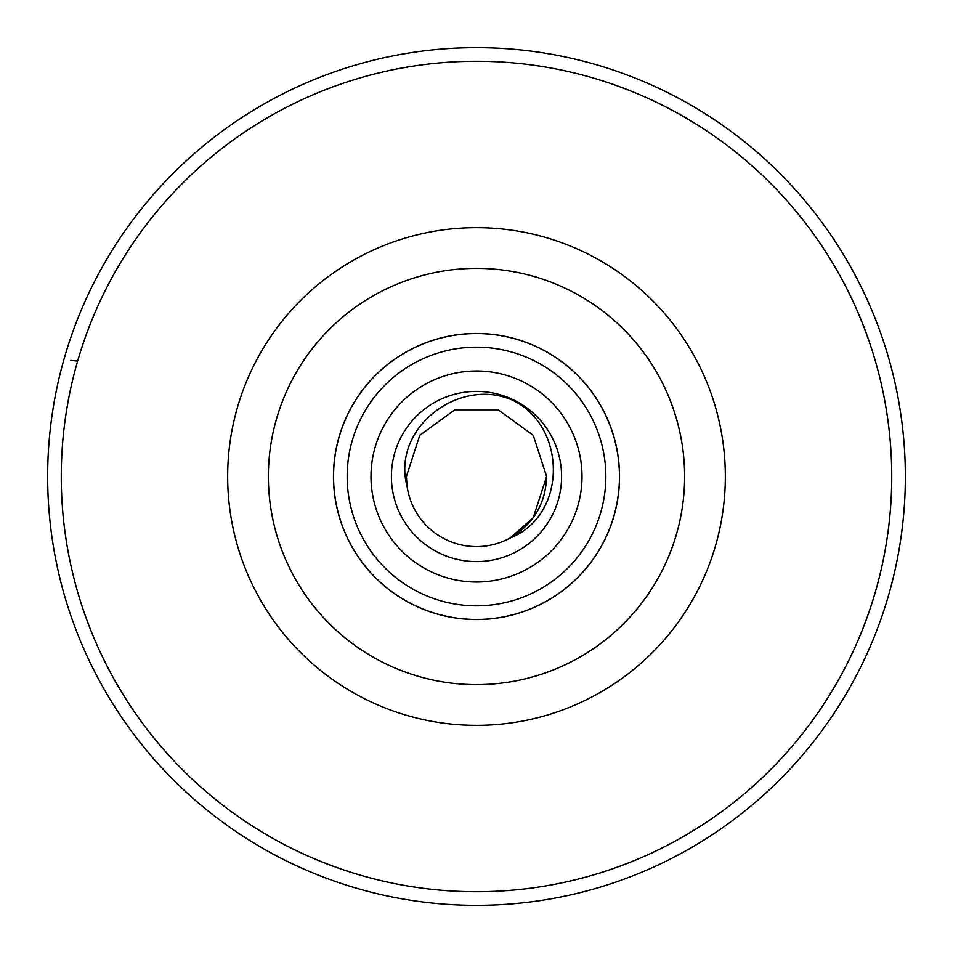 <?xml version="1.0" encoding="UTF-8"?>
<svg xmlns="http://www.w3.org/2000/svg" width="953" height="953" viewBox="0 0 953 953"><rect width="100%" height="100%" fill="white"/><g stroke="black" fill="none" stroke-linecap="round" stroke-linejoin="round"><path stroke-width="1.43" d="M391.409 476.5A85.091 85.091 0 0 0 476.5 561.591A85.091 85.091 0 0 0 561.591 476.5A85.091 85.091 0 0 0 476.5 391.409A85.091 85.091 0 0 0 391.409 476.5A85.091 85.091 0 0 1 476.5 391.409A85.091 85.091 0 0 1 561.591 476.5M546.617 476.5L533.227 435.283L498.169 409.814L454.831 409.814L419.773 435.283L406.383 476.5L419.773 435.283L454.831 409.814L498.169 409.814L533.227 435.283L546.617 476.5L533.227 435.283L498.169 409.814L454.831 409.814L419.773 435.283L406.383 476.5L419.773 435.283L454.831 409.814L498.169 409.814L533.227 435.283L546.617 476.5L533.227 435.283L498.169 409.814L454.831 409.814L419.773 435.283L406.383 476.5L419.773 435.283L454.831 409.814L498.169 409.814L533.227 435.283L546.617 476.5L533.227 435.283L498.169 409.814L454.831 409.814L419.773 435.283L406.383 476.5L407.074 486.28A70.117 70.117 0 0 0 510.046 538.064L514.965 535.121L510.046 538.064L533.227 517.717L546.617 476.5L533.227 435.283L498.169 409.814L454.831 409.814L419.773 435.283L406.383 476.5L407.074 486.28C391.111 427.147 461.276 375.053 514.715 401.237C567.035 428.79 566.892 515.752 510.046 538.064L514.965 535.121L510.046 538.064C533.501 524.174 545.688 503.649 546.617 476.5L533.227 435.283L498.169 409.814L454.831 409.814L419.773 435.283L406.383 476.5L407.074 486.28M619.45 476.5A142.95 142.95 0 0 1 476.5 619.45A142.95 142.95 0 0 1 333.55 476.5A142.95 142.95 0 0 1 476.5 333.55A142.95 142.95 0 0 1 619.45 476.5A142.95 142.95 0 0 0 476.5 333.55A142.95 142.95 0 0 0 333.55 476.5M47.65 476.5A428.85 428.85 0 0 0 476.5 905.35A428.85 428.85 0 0 0 905.35 476.5A428.85 428.85 0 0 0 476.5 47.65A428.85 428.85 0 0 0 47.65 476.5A428.85 428.85 0 0 1 476.5 47.65A428.85 428.85 0 0 1 905.35 476.5M77.634 361.056L70.736 360.413M333.467 476.5A143.033 143.033 0 0 1 476.5 333.467A143.033 143.033 0 0 1 619.533 476.5A143.033 143.033 0 0 1 476.5 619.533A143.033 143.033 0 0 1 333.467 476.5M582.009 476.5A105.509 105.509 0 0 1 476.5 582.009A105.509 105.509 0 0 1 370.991 476.5A105.509 105.509 0 0 1 476.5 370.991A105.509 105.509 0 0 1 582.009 476.5M227.66 476.5A248.84 248.84 0 0 1 476.5 227.66A248.84 248.84 0 0 1 725.34 476.5A248.84 248.84 0 0 1 476.5 725.34A248.84 248.84 0 0 1 227.66 476.5M684.623 476.5A208.123 208.123 0 0 0 476.5 268.377A208.123 208.123 0 0 0 268.377 476.5A208.123 208.123 0 0 0 476.5 684.623A208.123 208.123 0 0 0 684.623 476.5M347.166 476.5A129.334 129.334 0 0 0 476.5 605.834A129.334 129.334 0 0 0 605.834 476.5A129.334 129.334 0 0 0 476.5 347.166A129.334 129.334 0 0 0 347.166 476.5M61.266 476.5A415.234 415.234 0 0 0 476.5 891.734A415.234 415.234 0 0 0 891.734 476.5A415.234 415.234 0 0 0 476.5 61.266A415.234 415.234 0 0 0 61.266 476.5"/></g></svg>
